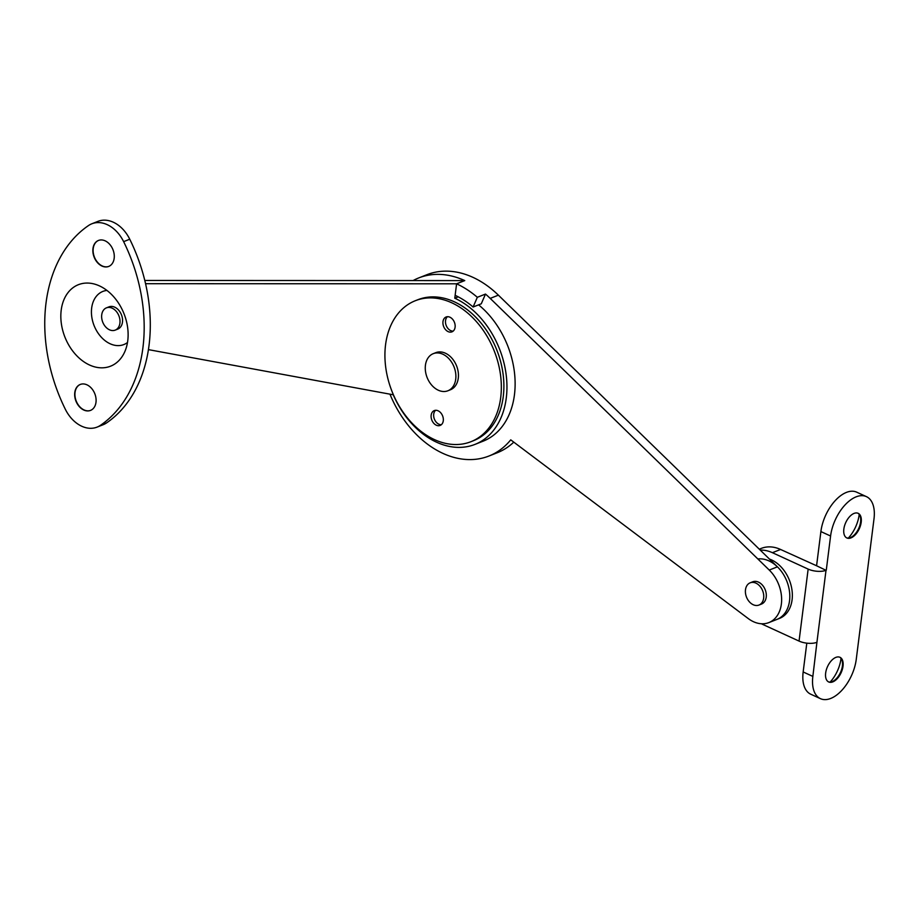 <?xml version="1.0" encoding="UTF-8"?>
<svg xmlns="http://www.w3.org/2000/svg" width="920" height="920" viewBox="0 0 920 920"><rect width="100%" height="100%" fill="white"/><g stroke="black" fill="none" stroke-linecap="round" stroke-linejoin="round"><path stroke-width="1.38" d="M478.595 304.853A79.764 57.856 68.5 0 1 514.452 394.772A79.764 57.856 68.5 0 1 483.149 441.163L474.984 444.394A79.764 57.856 68.5 0 1 393.242 394.772L148.465 349.634M145.578 283.693L456.596 283.808L454.779 298.207A79.764 57.856 68.5 0 1 506.276 398.003A79.764 57.856 68.5 0 1 474.984 444.394M144.82 280.462L464.761 280.589L456.596 283.808L464.761 280.589A95.715 69.437 68.5 0 0 418.692 277.943A95.715 69.437 68.5 0 0 413.091 280.565M458.229 296.849L454.779 298.207M418.692 277.943L426.868 274.723A95.715 69.437 68.5 0 1 498.387 295.159L777.423 566.835A31.901 23.149 68.5 0 1 789.532 600.817A31.901 23.149 68.5 0 1 777.02 619.379L768.844 622.598A31.901 23.149 68.5 0 1 748.247 618.562L510.738 439.852A95.715 69.437 68.5 0 1 489.014 455.998A95.715 69.437 68.5 0 1 389.953 394.174M473.11 307.016L477.33 297.298A95.715 69.437 -111.5 0 0 456.596 283.808L455.135 295.332A82.961 60.179 68.5 0 1 473.11 307.016L481.275 303.796L485.495 294.066A95.715 69.437 68.5 0 1 490.21 298.391L769.246 570.055A31.901 23.149 68.5 0 1 781.367 604.049A31.901 23.149 68.5 0 1 768.844 622.598M513.785 442.14A95.715 69.437 68.5 0 1 497.179 452.778L489.014 455.998M477.33 297.298L485.495 294.066M443.279 420.785A7.981 5.784 68.5 0 1 440.151 425.419A7.981 5.784 68.5 0 1 433.699 423.211A7.981 5.784 68.5 0 1 431.158 415.219A7.981 5.784 68.5 0 1 434.286 410.584A7.981 5.784 68.5 0 1 440.726 412.792A7.981 5.784 68.5 0 1 443.279 420.785M441.335 424.706A7.981 5.784 68.5 0 1 433.711 414.218A7.981 5.784 68.5 0 1 435.643 410.297M455.101 327.198A7.981 5.784 68.5 0 1 451.973 331.832A7.981 5.784 68.5 0 1 445.522 329.624A7.981 5.784 68.5 0 1 442.98 321.632A7.981 5.784 68.5 0 1 446.108 316.997A7.981 5.784 68.5 0 1 452.548 319.205A7.981 5.784 68.5 0 1 455.101 327.198M453.157 331.119A7.981 5.784 68.5 0 1 445.533 320.62A7.981 5.784 68.5 0 1 447.465 316.698M415.299 300.725L417.853 299.724A75.773 54.97 68.5 0 1 479.055 320.735A75.773 54.97 68.5 0 1 503.251 396.612A75.773 54.97 68.5 0 1 473.512 440.68L470.959 441.692A75.773 54.97 68.5 0 1 409.756 420.681A75.773 54.97 68.5 0 1 385.56 344.793A75.773 54.97 68.5 0 1 415.299 300.725A75.773 54.97 68.5 0 1 476.502 321.735A75.773 54.97 68.5 0 1 500.698 397.624A75.773 54.97 68.5 0 1 470.959 441.692M425.431 365.263A19.941 14.467 68.5 0 1 433.251 353.671A19.941 14.467 68.5 0 1 449.362 359.202A19.941 14.467 68.5 0 1 455.722 379.166A19.941 14.467 68.5 0 1 447.902 390.77A19.941 14.467 68.5 0 1 431.791 385.238A19.941 14.467 68.5 0 1 425.431 365.263M433.251 353.671L435.804 352.659A19.941 14.467 68.5 0 1 451.916 358.19A19.941 14.467 68.5 0 1 458.275 378.154A19.941 14.467 68.5 0 1 450.455 389.758L447.902 390.77M769.431 559.049A31.901 23.149 68.5 0 1 792.085 599.806A31.901 23.149 68.5 0 1 779.573 618.366L777.02 619.379A31.901 23.149 68.5 0 0 789.532 600.817A31.901 23.149 68.5 0 0 757.838 558.957M859.211 514.372A25.53 14.018 -65.4 0 1 859.165 514.751A25.53 14.018 -65.4 0 1 848.343 538.073M857.865 513.199A13.558 7.44 -65.4 0 1 860.625 518.121A13.558 7.44 -65.4 0 1 860.602 521.939A13.558 7.44 -65.4 0 1 852.092 536.705A13.558 7.44 -65.4 0 1 846.572 537.82M843.847 529.08A13.558 7.44 -65.4 0 1 858.176 513.325A13.558 7.44 -65.4 0 1 861.2 522.226A13.558 7.44 -65.4 0 1 846.871 537.97A13.558 7.44 -65.4 0 1 843.847 529.08M841.029 658.363A25.53 14.018 -65.4 0 1 840.983 658.731A25.53 14.018 -65.4 0 1 830.15 682.053M839.684 657.179A13.558 7.44 -65.4 0 1 842.432 662.101A13.558 7.44 -65.4 0 1 842.409 665.931A13.558 7.44 -65.4 0 1 833.911 680.685A13.558 7.44 -65.4 0 1 828.38 681.812M825.654 673.06A13.558 7.44 -65.4 0 1 839.983 657.306A13.558 7.44 -65.4 0 1 843.019 666.206A13.558 7.44 -65.4 0 1 828.678 681.961A13.558 7.44 -65.4 0 1 825.654 673.06M816.925 642.309L812.855 676.407A33.902 18.607 114.6 0 0 820.421 698.648A33.902 18.607 114.6 0 0 856.267 659.26L874 518.88A33.902 18.607 114.6 0 0 866.433 496.639L856.738 492.188A33.902 18.607 114.6 0 0 820.893 531.576L816.581 565.765L780.574 549.47L772.397 552.69L808.151 569.101A12.765 5.301 7.2 0 0 826.01 570.319L816.925 642.309A12.765 5.301 -172.8 0 1 799.054 641.091L763.301 624.68A39.882 28.934 68.5 0 1 761.461 623.771M806.806 643.149L803.16 671.956A33.902 18.607 114.6 0 0 810.727 694.197L820.421 698.648M759.299 549.194L761.369 548.366A39.882 28.934 68.5 0 1 780.574 549.47M760.254 550.125A39.882 28.934 68.5 0 1 772.397 552.69M816.581 565.765L826.01 570.319M866.433 496.639A33.902 18.607 114.6 0 0 830.587 536.015L826.275 570.216M745.487 589.766A11.96 8.682 68.5 0 1 750.179 582.808A11.96 8.682 68.5 0 1 759.839 586.12A11.96 8.682 68.5 0 1 763.657 598.103A11.96 8.682 68.5 0 1 758.966 605.061A11.96 8.682 68.5 0 1 749.306 601.737A11.96 8.682 68.5 0 1 745.487 589.766M750.179 582.808L752.732 581.797A11.96 8.682 68.5 0 1 762.393 585.108A11.96 8.682 68.5 0 1 766.222 597.091A11.96 8.682 68.5 0 1 761.519 604.049L758.966 605.061M108.824 266.386A13.961 10.12 68.5 0 1 97.623 262.395A13.961 10.12 68.5 0 1 93.219 248.48A13.961 10.12 68.5 0 1 98.566 240.419M114.172 258.313A13.961 10.12 68.5 0 1 108.698 266.432A13.961 10.12 68.5 0 1 97.416 262.568A13.961 10.12 68.5 0 1 92.966 248.584A13.961 10.12 68.5 0 1 98.44 240.465A13.961 10.12 68.5 0 1 109.721 244.34A13.961 10.12 68.5 0 1 114.172 258.313M91.85 223.778L97.98 221.352A31.901 23.149 68.5 0 1 129.754 239.223A147.568 107.042 68.5 0 1 106.547 422.924A31.901 23.149 68.5 0 1 103.224 424.695L97.094 427.11A31.901 23.149 68.5 0 1 65.32 409.239A147.568 107.042 68.5 0 1 46 303.197A147.568 107.042 68.5 0 1 88.527 225.538A31.901 23.149 68.5 0 1 91.85 223.778A31.901 23.149 68.5 0 1 123.636 241.649A147.568 107.042 68.5 0 1 100.429 425.35A31.901 23.149 68.5 0 1 97.094 427.11M90.632 410.366A13.961 10.12 68.5 0 1 79.43 406.375A13.961 10.12 68.5 0 1 75.037 392.472A13.961 10.12 68.5 0 1 80.385 384.399M95.99 402.304A13.961 10.12 68.5 0 1 90.505 410.412A13.961 10.12 68.5 0 1 79.235 406.548A13.961 10.12 68.5 0 1 74.773 392.564A13.961 10.12 68.5 0 1 80.258 384.456A13.961 10.12 68.5 0 1 91.528 388.32A13.961 10.12 68.5 0 1 95.99 402.304M127.753 340.71A43.803 31.774 -111.5 0 0 115.057 298.367A43.803 31.774 -111.5 0 0 81.259 283.774A43.803 31.774 -111.5 0 0 61.203 310.178A43.803 31.774 -111.5 0 0 76.509 355.488A43.803 31.774 -111.5 0 0 113.298 364.895A43.803 31.774 -111.5 0 0 127.753 340.71M106.927 290.433A28.566 20.723 -111.5 0 0 91.666 308.027A28.566 20.723 -111.5 0 0 102.649 338.572A28.566 20.723 -111.5 0 0 127.489 342.504M101.729 314.824A11.96 8.682 68.5 0 1 106.421 307.855A11.96 8.682 68.5 0 1 116.093 311.178A11.96 8.682 68.5 0 1 119.91 323.161A11.96 8.682 68.5 0 1 115.207 330.119A11.96 8.682 68.5 0 1 105.547 326.796A11.96 8.682 68.5 0 1 101.729 314.824M106.421 307.855L108.974 306.854A11.96 8.682 68.5 0 1 118.645 310.166A11.96 8.682 68.5 0 1 122.463 322.149A11.96 8.682 68.5 0 1 117.771 329.107L115.207 330.119M498.387 295.159L490.21 298.391M777.423 566.835L769.246 570.055M799.054 641.091L808.151 569.101M820.893 531.576L830.587 536.015M803.16 671.956L812.855 676.407M123.636 241.649L129.754 239.223M100.429 425.35L106.547 422.924"/></g></svg>
